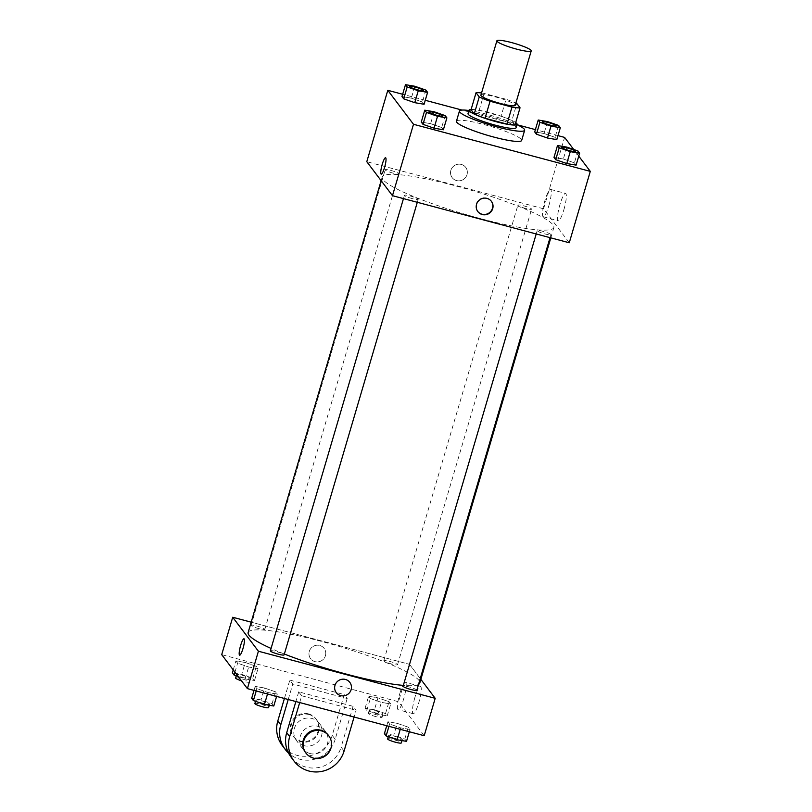 <?xml version="1.0" encoding="UTF-8"?>
<svg xmlns="http://www.w3.org/2000/svg" width="812" height="812" viewBox="0 0 812 812"><rect width="100%" height="100%" fill="white"/><g stroke="black" fill="none" stroke-linecap="round" stroke-linejoin="round"><path stroke-width="0.61" stroke-dasharray="4.06 3.04" d="M480.887 95.197A17.894 2.477 -163.6 0 1 498.751 97.866A17.894 2.477 -163.6 0 1 515.214 105.296M471.051 109.701A24.38 3.38 -163.6 0 1 479.121 110.402L501.055 116.248L506.049 99.247A24.38 3.38 -163.6 0 1 515.864 103.094M506.049 99.247L484.125 93.41A24.38 3.38 -163.6 0 0 481.536 92.994M501.055 116.248A24.38 3.38 -163.6 0 1 511.854 120.572L516.858 103.571M515.041 124.784L511.854 120.572M515.701 122.561A25.05 3.471 16.4 0 0 494.031 113.913A25.05 3.471 16.4 0 0 471.133 109.437M468.016 113.568A25.05 3.471 -163.6 0 1 493.026 117.314A25.05 3.471 -163.6 0 1 516.077 127.717M479.121 110.402L484.125 93.41M468.92 110.523A33.992 4.71 -163.6 0 1 516.98 124.662M456.435 121.242A33.992 4.71 -163.6 0 1 490.377 126.327A33.992 4.71 -163.6 0 1 521.659 140.446M425.884 90.102L422.382 101.997L424.087 104.261L422.382 101.997L411.329 98.15L401.981 96.567L411.329 98.15L414.83 86.255M558.615 125.454L555.114 137.35L556.819 139.613L555.114 137.35L544.06 133.503L534.712 131.92L544.06 133.503L547.562 121.607M557.996 135.645L535.392 129.626M517.244 124.784L461.987 110.067M425.265 100.292L402.661 94.273M578.763 156.127L573.759 149.52M445.169 115.608L441.667 127.504L443.382 129.768L441.667 127.504L430.614 123.657L421.266 122.074L430.614 123.657L434.115 111.762M577.9 150.961L574.399 162.857L576.114 165.12L574.399 162.857L563.345 159.01L553.997 157.426L563.345 159.01L566.847 147.114M480.389 218.57A89.462 12.393 -163.6 0 1 382.219 176.975A89.462 12.393 -163.6 0 1 471.539 190.343A89.462 12.393 -163.6 0 1 553.855 227.492A89.462 12.393 -163.6 0 1 480.389 218.57M569.273 242.768L543.583 208.796L366.791 161.7M525.74 208.461A7.156 0.995 -163.6 0 1 517.894 205.142A7.156 0.995 -163.6 0 1 525.039 206.207A7.156 0.995 -163.6 0 1 531.616 209.181A7.156 0.995 -163.6 0 1 525.74 208.461M393.018 173.108A7.156 0.995 -163.6 0 1 385.162 169.789A7.156 0.995 -163.6 0 1 392.308 170.855A7.156 0.995 -163.6 0 1 398.895 173.829A7.156 0.995 -163.6 0 1 393.018 173.108M412.303 198.615A7.156 0.995 -163.6 0 1 404.447 195.296A7.156 0.995 -163.6 0 1 411.593 196.362A7.156 0.995 -163.6 0 1 418.18 199.336A7.156 0.995 -163.6 0 1 412.303 198.615M543.055 231.359A7.156 0.995 16.4 0 0 537.179 230.649A7.156 0.995 16.4 0 0 543.766 233.612A7.156 0.995 16.4 0 0 550.912 234.688A7.156 0.995 16.4 0 0 543.055 231.359M543.583 208.796L564.594 137.401M563.893 209.669A14.159 2.578 -75.1 0 0 565.578 193.408A14.159 2.578 -75.1 0 0 559.438 206.421A14.159 2.578 -75.1 0 0 558.291 220.762A14.159 2.578 -75.1 0 0 563.893 209.669M461.317 164.43A8.496 8.272 142.9 0 0 452.162 177.625A8.496 8.272 142.9 0 0 463.926 179.097A8.496 8.272 142.9 0 0 461.317 164.43A8.496 8.272 142.9 0 0 452.162 177.625A8.496 8.272 142.9 0 0 463.926 179.097A8.496 8.272 142.9 0 0 461.317 164.43M477.73 211.435A8.496 8.272 -37.1 0 1 479.395 199.549A8.496 8.272 -37.1 0 1 491.28 201.183M548.851 205.659A14.159 2.578 -75.1 0 0 550.536 189.399A14.159 2.578 -75.1 0 0 544.405 202.411A14.159 2.578 -75.1 0 0 543.248 216.753A14.159 2.578 -75.1 0 0 548.851 205.659M385.578 157.731L385.578 157.731A8.496 1.553 104.9 0 1 384.563 167.495A8.496 1.553 104.9 0 1 381.204 174.154L381.204 174.154M284.352 654.025A89.462 12.393 -163.6 0 1 271.076 648.453M248.137 632.528A89.462 12.393 -163.6 0 1 337.457 645.895A89.462 12.393 -163.6 0 1 419.774 683.044M418.556 684.394A89.462 12.393 -163.6 0 1 403.341 685.389M416.83 690.23A7.156 0.995 16.4 0 0 408.984 686.911A7.156 0.995 16.4 0 0 403.107 686.191M258.937 628.661A7.156 0.995 -163.6 0 1 251.081 625.331A7.156 0.995 -163.6 0 1 258.226 626.407A7.156 0.995 -163.6 0 1 264.813 629.371A7.156 0.995 -163.6 0 1 258.937 628.661M270.376 650.838A7.156 0.995 -163.6 0 1 277.521 651.914A7.156 0.995 -163.6 0 1 284.109 654.878M391.668 664.013A7.156 0.995 -163.6 0 1 383.812 660.684A7.156 0.995 -163.6 0 1 390.958 661.76A7.156 0.995 -163.6 0 1 397.545 664.723A7.156 0.995 -163.6 0 1 391.668 664.013M409.512 664.338L420.86 679.35L409.512 664.338L251.192 622.175L409.512 664.338L398.499 701.741L221.706 654.645M561.701 147.337A7.156 0.995 -163.6 0 1 568.836 148.423A7.156 0.995 -163.6 0 1 575.424 151.377M574.399 162.857L563.345 159.01M542.406 121.83A7.156 0.995 -163.6 0 1 549.551 122.916A7.156 0.995 -163.6 0 1 556.139 125.87M555.114 137.35L544.06 133.503M428.969 111.985A7.156 0.995 -163.6 0 1 436.105 113.071A7.156 0.995 -163.6 0 1 442.692 116.025M441.667 127.504L430.614 123.657M409.674 86.478A7.156 0.995 -163.6 0 1 416.82 87.564A7.156 0.995 -163.6 0 1 423.407 90.518M422.382 101.997L411.329 98.15M406.518 741.356L404.802 739.093L393.749 735.246L384.401 733.662M396.449 738.818A7.156 0.995 -163.6 0 1 388.593 735.489A7.156 0.995 -163.6 0 1 395.738 736.555A7.156 0.995 -163.6 0 1 402.326 739.529A7.156 0.995 -163.6 0 1 396.449 738.818M397.251 723.35L387.913 721.766L389.618 724.03L400.671 727.877L410.019 729.46L408.304 727.197L397.251 723.35L387.913 721.766L389.618 724.03L400.671 727.877L410.019 729.46L408.304 727.197L397.251 723.35L393.749 735.246M386.735 725.735L387.913 721.766M388.948 726.324L389.618 724.03M400.245 729.328L400.671 727.877M409.339 731.754L410.019 729.46M404.802 739.093L408.304 727.197M387.598 738.89A7.156 0.995 -163.6 0 1 394.744 739.955A7.156 0.995 -163.6 0 1 401.321 742.929M374.464 709.739L365.116 708.155L366.831 710.419L377.885 714.266L387.233 715.849L385.517 713.586L374.464 709.739L377.966 697.843L368.618 696.26L370.333 698.523L381.386 702.37L390.734 703.953L389.019 701.69L377.966 697.843L368.618 696.26L370.333 698.523L381.386 702.37L390.734 703.953L389.019 701.69L377.966 697.843M377.164 713.312A7.156 0.995 -163.6 0 1 369.308 709.982A7.156 0.995 -163.6 0 1 376.453 711.048A7.156 0.995 -163.6 0 1 383.041 714.022A7.156 0.995 -163.6 0 1 377.164 713.312M365.116 708.155L368.618 696.26M366.831 710.419L370.333 698.523M377.885 714.266L381.386 702.37M387.233 715.849L390.734 703.953M385.517 713.586L389.019 701.69M376.159 716.712A7.156 0.995 -163.6 0 1 368.303 713.383A7.156 0.995 -163.6 0 1 375.448 714.448A7.156 0.995 -163.6 0 1 382.036 717.422A7.156 0.995 -163.6 0 1 376.159 716.712M273.786 706.004L272.071 703.74L261.017 699.893L251.679 698.31M263.717 703.466A7.156 0.995 -163.6 0 1 255.861 700.137A7.156 0.995 -163.6 0 1 263.007 701.203A7.156 0.995 -163.6 0 1 269.594 704.177A7.156 0.995 -163.6 0 1 263.717 703.466M264.519 687.997L255.181 686.414L256.886 688.677L267.94 692.524L277.288 694.108L275.572 691.844L264.519 687.997L255.181 686.414L256.886 688.677L267.94 692.524L277.288 694.108L275.572 691.844L264.519 687.997L261.017 699.893M254.004 690.383L255.181 686.414M256.216 690.971L256.886 688.677M267.513 693.976L267.94 692.524M276.608 696.402L277.288 694.108M272.071 703.74L275.572 691.844M254.866 703.537A7.156 0.995 -163.6 0 1 262.012 704.603A7.156 0.995 -163.6 0 1 268.599 707.577M238.241 676.508L245.153 678.913L254.501 680.497L252.786 678.233L241.732 674.386L232.384 672.803M244.432 677.959A7.156 0.995 -163.6 0 1 236.576 674.63A7.156 0.995 -163.6 0 1 243.722 675.696A7.156 0.995 -163.6 0 1 250.309 678.67A7.156 0.995 -163.6 0 1 244.432 677.959M245.234 662.49L235.886 660.907L237.601 663.171L248.655 667.017L258.003 668.601L256.287 666.337L245.234 662.49L235.886 660.907L237.601 663.171L248.655 667.017L258.003 668.601L256.287 666.337L245.234 662.49L241.732 674.386M233.237 669.9L235.886 660.907M234.952 672.163L237.601 663.171M245.153 678.913L248.655 667.017M254.501 680.497L258.003 668.601M252.786 678.233L256.287 666.337M235.571 678.03A7.156 0.995 -163.6 0 1 242.717 679.096A7.156 0.995 -163.6 0 1 249.304 682.07A7.156 0.995 -163.6 0 1 243.427 681.359A7.156 0.995 -163.6 0 1 241.479 680.791M349.83 682.395L349.83 682.395A8.496 8.272 142.9 0 0 334.98 685.369A8.496 8.272 142.9 0 0 336.28 692.646L336.28 692.646M414.902 697.447A14.159 2.578 -75.1 0 0 413.207 713.707A14.159 2.578 -75.1 0 0 419.347 700.695A14.159 2.578 -75.1 0 0 420.494 686.353A14.159 2.578 -75.1 0 0 414.902 697.447M424.199 735.713L398.499 701.741M399.859 693.438A14.159 2.578 104.9 0 1 405.452 682.344A14.159 2.578 104.9 0 1 404.305 696.686A14.159 2.578 104.9 0 1 398.164 709.698A14.159 2.578 104.9 0 1 399.859 693.438M325.439 655.7A8.496 8.272 142.9 0 0 312.376 646.951A8.496 8.272 142.9 0 0 318.822 661.729A8.496 8.272 142.9 0 0 325.439 655.7A8.496 8.272 -37.1 0 1 310.58 658.674A8.496 8.272 -37.1 0 1 312.376 646.951A8.496 8.272 -37.1 0 1 325.439 655.7M239.621 655.203L239.631 655.203A8.496 1.553 -75.1 0 0 239.631 655.203A8.496 1.553 -75.1 0 0 243.306 647.387A8.496 1.553 -75.1 0 0 244.006 638.78A8.496 1.553 -75.1 0 0 243.996 638.78L244.006 638.78M284.413 698.482L289.823 680.101L292.787 684.019L347.191 698.503L344.227 694.585L332.22 735.378A28.623 27.862 -37.1 0 1 309.93 755.718A28.623 27.862 -37.1 0 1 282.18 745.406M289.823 680.101L344.227 694.585M299.689 702.553L301.678 695.772L298.714 691.854L353.118 706.349L356.082 710.267L354.083 717.037M301.678 695.772L356.082 710.267M309.91 753.495A14.311 13.936 -37.1 0 1 305.505 728.78A14.311 13.936 -37.1 0 1 325.521 747.669A14.311 13.936 -37.1 0 1 309.91 753.495M298.714 691.854L295.872 701.538M353.118 706.349L341.111 747.141L344.075 751.059M291.082 757.16A28.623 27.862 142.9 0 0 318.822 767.482A28.623 27.862 142.9 0 0 341.111 747.141M303.982 745.649A14.311 13.936 -37.1 0 1 299.577 720.944A14.311 13.936 -37.1 0 1 319.593 739.833A14.311 13.936 -37.1 0 1 303.982 745.649M332.22 735.378L335.183 739.296L347.191 698.503M288.23 699.497L292.787 684.019M335.183 739.296A28.623 27.862 -37.1 0 1 288.473 752.968M328.292 735.185A14.311 13.936 -37.1 0 1 312.874 757.413A14.311 13.936 -37.1 0 1 305.454 752.45M309.017 714.54A14.311 13.936 -37.1 0 1 313.422 739.245A14.311 13.936 -37.1 0 1 293.406 720.366A14.311 13.936 -37.1 0 1 309.017 714.54M308.53 713.88A14.311 13.936 142.9 0 0 293.112 736.119A14.311 13.936 142.9 0 0 312.924 738.595A14.311 13.936 142.9 0 0 308.53 713.88M543.248 216.753L558.291 220.762M550.536 189.399L565.578 193.408M550.81 237.845L553.855 227.492M381.132 180.67L382.219 176.975M537.179 230.649L536.204 233.957M550.912 234.688L550.039 237.642M264.813 629.371L398.895 173.829M251.081 625.331L385.162 169.789M417.307 202.29L418.18 199.336M403.473 198.605L404.447 195.296M397.545 664.723L531.616 209.181M383.812 660.684L517.894 205.142M402.011 740.595L402.326 739.529M388.248 736.667L388.593 735.489M382.036 717.422L383.041 714.022M368.303 713.383L369.308 709.982M269.279 705.242L269.594 704.177M255.516 701.314L255.861 700.137M249.304 682.07L250.309 678.67M236.231 675.807L236.576 674.63M420.494 686.353L405.452 682.344M413.207 713.707L398.164 709.698M325.328 731.267L319.4 723.421M302.49 748.532L296.563 740.686M293.112 736.119L293.599 736.768M315.939 718.853L316.436 719.503"/><path stroke-width="1.22" d="M516.533 49.116A17.894 2.477 -163.6 0 1 496.893 40.803A17.894 2.477 -163.6 0 1 514.757 43.472A17.894 2.477 -163.6 0 1 531.221 50.902A17.894 2.477 -163.6 0 1 516.533 49.116M531.221 50.902L515.214 105.296A17.894 2.477 -163.6 0 1 500.527 103.51A17.894 2.477 -163.6 0 1 480.887 95.197L496.893 40.803M485.048 118.247A24.38 3.38 -163.6 0 1 474.238 113.924L471.051 109.701L476.055 92.71L479.242 96.922A24.38 3.38 -163.6 0 0 490.052 101.246L485.048 118.247L506.982 124.084A24.38 3.38 -163.6 0 0 515.041 124.784L520.045 107.783L516.858 103.571A24.38 3.38 -163.6 0 0 515.864 103.094M476.055 92.71A24.38 3.38 -163.6 0 1 481.536 92.994M490.052 101.246L511.986 107.093A24.38 3.38 -163.6 0 0 520.045 107.783M474.238 113.924L479.242 96.922M506.982 124.084L511.986 107.093M471.133 109.437A25.05 3.471 16.4 0 0 469.021 110.178A25.05 3.471 16.4 0 0 469.255 110.909A25.05 3.471 16.4 0 0 494.295 121.211A25.05 3.471 16.4 0 0 517.082 124.317A25.05 3.471 16.4 0 0 515.701 122.561M517.082 124.317L516.077 127.717A25.05 3.471 -163.6 0 1 495.503 125.221A25.05 3.471 -163.6 0 1 468.25 114.309A25.05 3.471 -163.6 0 1 468.016 113.568L469.021 110.178M516.98 124.662A33.992 4.71 -163.6 0 1 524.664 130.245A33.992 4.71 -163.6 0 1 496.741 126.855A33.992 4.71 -163.6 0 1 459.44 111.051A33.992 4.71 -163.6 0 1 468.92 110.523M524.664 130.245L521.659 140.446A33.992 4.71 -163.6 0 1 493.737 137.055A33.992 4.71 -163.6 0 1 456.435 121.242L459.44 111.051M405.482 84.671L401.981 96.567L403.696 98.831L414.749 102.677L424.087 104.261L427.599 92.365L425.884 90.102L414.83 86.255L405.482 84.671L407.198 86.935L418.251 90.782L427.599 92.365M538.214 120.024L534.712 131.92L536.427 134.183L547.481 138.03L556.819 139.613L560.321 127.717L558.615 125.454L547.562 121.607L538.214 120.024L539.929 122.287L550.983 126.134L560.321 127.717M573.759 149.52L564.594 137.401L557.996 135.645M535.392 129.626L517.244 124.784M461.987 110.067L425.265 100.292M402.661 94.273L387.801 90.315L413.501 124.287L590.294 171.373L578.763 156.127M424.767 110.178L421.266 122.074L422.981 124.337L434.034 128.184L443.382 129.768L446.884 117.872L445.169 115.608L434.115 111.762L424.767 110.178L426.483 112.442L437.536 116.289L446.884 117.872M557.499 145.531L553.997 157.426L555.712 159.69L566.766 163.537L576.114 165.12L579.616 153.224L577.9 150.961L566.847 147.114L557.499 145.531L559.214 147.794L570.268 151.641L579.616 153.224M387.801 90.315L366.791 161.7L392.48 195.682L413.501 124.287M384.563 167.495A8.496 1.553 104.9 0 1 381.204 174.154A8.496 1.553 104.9 0 1 381.894 165.546A8.496 1.553 104.9 0 1 385.578 157.731A8.496 1.553 104.9 0 1 384.563 167.495M392.48 195.682L569.273 242.768L590.294 171.373M482.257 214.551A8.496 8.272 -37.1 0 1 479.638 199.874A8.496 8.272 -37.1 0 1 491.524 211.09A8.496 8.272 -37.1 0 1 482.257 214.551M491.28 201.183A8.496 8.272 -37.1 0 1 482.003 214.216A8.496 8.272 -37.1 0 1 477.73 211.435M381.204 174.154A8.496 1.553 104.9 0 1 381.894 165.546A8.496 1.553 104.9 0 1 385.578 157.731M403.341 685.389A89.462 12.393 -163.6 0 1 346.308 674.122A89.462 12.393 -163.6 0 1 284.352 654.025M271.076 648.453A89.462 12.393 -163.6 0 1 248.137 632.528L381.132 180.67M550.81 237.845L419.774 683.044A89.462 12.393 -163.6 0 1 418.556 684.394M536.204 233.957L403.107 686.191A7.156 0.995 16.4 0 0 409.684 689.165A7.156 0.995 16.4 0 0 416.83 690.23L550.039 237.642M417.307 202.29L284.109 654.878A7.156 0.995 -163.6 0 1 278.232 654.167A7.156 0.995 -163.6 0 1 270.376 650.838L403.473 198.605M247.406 688.627L221.706 654.645L232.719 617.252L251.192 622.175L232.719 617.252L258.409 651.224L435.202 698.32L420.86 679.35L435.202 698.32L424.199 735.713L247.406 688.627L258.409 651.224L435.202 698.32M575.434 151.367L575.424 151.397A7.156 0.995 -163.6 0 1 575.424 151.397A7.156 0.995 -163.6 0 1 569.547 150.677A7.156 0.995 -163.6 0 1 561.691 147.358A7.156 0.995 -163.6 0 1 561.701 147.337A7.156 0.995 -163.6 0 1 568.847 148.393A7.156 0.995 -163.6 0 1 575.434 151.367A7.156 0.995 -163.6 0 1 569.557 150.656A7.156 0.995 -163.6 0 1 561.701 147.327L561.691 147.358M553.997 157.426L555.712 159.69L559.214 147.794M555.712 159.69L566.766 163.537L570.268 151.641M566.766 163.537L576.114 165.12M556.139 125.89L556.139 125.86A7.156 0.995 -163.6 0 1 550.262 125.149A7.156 0.995 -163.6 0 1 542.406 121.851A7.156 0.995 -163.6 0 1 542.406 121.83L542.416 121.82A7.156 0.995 -163.6 0 1 549.562 122.886A7.156 0.995 -163.6 0 1 556.139 125.86A7.156 0.995 -163.6 0 1 556.139 125.89A7.156 0.995 -163.6 0 1 550.262 125.17A7.156 0.995 -163.6 0 1 542.416 121.82M534.712 131.92L536.427 134.183L539.929 122.287M536.427 134.183L547.481 138.03L550.983 126.134M547.481 138.03L556.819 139.613M442.692 116.045L442.702 116.014A7.156 0.995 -163.6 0 1 436.826 115.304A7.156 0.995 -163.6 0 1 428.969 111.975A7.156 0.995 -163.6 0 1 436.115 113.041A7.156 0.995 -163.6 0 1 442.702 116.014A7.156 0.995 -163.6 0 1 442.692 116.045A7.156 0.995 -163.6 0 1 436.815 115.324A7.156 0.995 -163.6 0 1 428.959 112.005A7.156 0.995 -163.6 0 1 428.969 111.985M421.266 122.074L422.981 124.337L426.483 112.442M422.981 124.337L434.034 128.184L437.536 116.289M434.034 128.184L443.382 129.768M423.417 90.508L423.407 90.538A7.156 0.995 -163.6 0 1 423.407 90.538A7.156 0.995 -163.6 0 1 417.53 89.817A7.156 0.995 -163.6 0 1 409.674 86.498A7.156 0.995 -163.6 0 1 409.674 86.478L409.684 86.468A7.156 0.995 -163.6 0 1 416.83 87.534A7.156 0.995 -163.6 0 1 423.417 90.508A7.156 0.995 -163.6 0 1 417.53 89.797A7.156 0.995 -163.6 0 1 409.684 86.468M401.981 96.567L403.696 98.831L407.198 86.935M403.696 98.831L414.749 102.677L418.251 90.782M414.749 102.677L424.087 104.261M386.735 725.735L384.401 733.662L386.116 735.926L397.169 739.773L406.518 741.356L409.339 731.754M386.116 735.926L388.948 726.324M397.169 739.773L400.245 729.328M402.011 740.595L401.321 742.929A7.156 0.995 -163.6 0 1 395.444 742.219A7.156 0.995 -163.6 0 1 387.598 738.89L388.248 736.667M254.004 690.383L251.679 698.31L253.385 700.573L264.438 704.42L273.786 706.004L276.608 696.402M253.385 700.573L256.216 690.971M264.438 704.42L267.513 693.976M269.279 705.242L268.599 707.577A7.156 0.995 -163.6 0 1 262.723 706.866A7.156 0.995 -163.6 0 1 254.866 703.537L255.516 701.314M233.237 669.9L232.384 672.803L234.1 675.066L238.241 676.508M234.1 675.066L234.952 672.163M241.479 680.791A7.156 0.995 -163.6 0 1 235.571 678.03L236.231 675.807M336.28 692.646A8.496 8.272 142.9 0 0 348.043 694.118A8.496 8.272 142.9 0 0 349.83 682.395A8.496 8.272 -37.1 0 1 348.043 694.118A8.496 8.272 -37.1 0 1 334.98 685.369A8.496 8.272 -37.1 0 1 349.83 682.395M243.996 638.78A8.496 1.553 -75.1 0 0 240.474 646.017A8.496 1.553 -75.1 0 0 239.438 655.061A8.496 1.553 104.9 0 1 240.474 646.007A8.496 1.553 104.9 0 1 243.996 638.78A8.496 1.553 104.9 0 1 243.306 647.387A8.496 1.553 104.9 0 1 239.621 655.203A8.496 1.553 104.9 0 1 239.438 655.061A8.496 1.553 -75.1 0 0 239.621 655.203M232.719 617.252L258.409 651.224M295.872 701.538L286.717 732.647A28.623 27.862 142.9 0 0 291.082 757.16L294.045 761.088A28.623 27.862 -37.1 0 1 289.681 736.575L299.689 702.553M288.473 752.968A28.623 27.862 -37.1 0 1 285.154 749.324A28.623 27.862 -37.1 0 1 280.779 724.811L288.23 699.497M305.951 753.1L305.454 752.45A14.311 13.936 -37.1 0 1 308.469 732.698A14.311 13.936 -37.1 0 1 328.292 735.185L328.789 735.834A14.311 13.936 -37.1 0 1 313.371 758.073A14.311 13.936 -37.1 0 1 308.966 733.358A14.311 13.936 -37.1 0 1 328.789 735.834M354.083 717.037L344.075 751.059A28.623 27.862 -37.1 0 1 321.785 771.4A28.623 27.862 -37.1 0 1 294.045 761.088M285.154 749.324L282.18 745.406A28.623 27.862 -37.1 0 1 277.816 720.894L284.413 698.482M286.717 732.647L289.681 736.575M277.816 720.894L280.779 724.811"/></g></svg>
